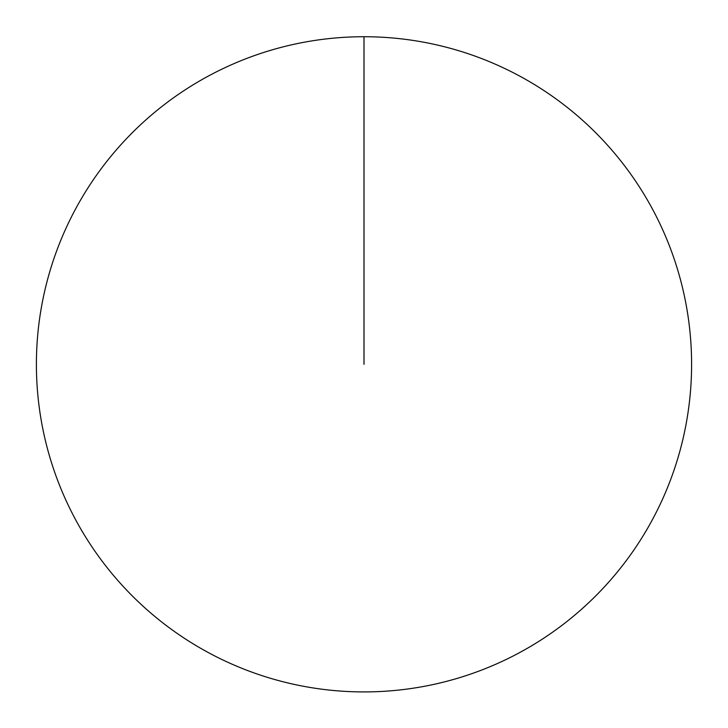 <?xml version="1.0" encoding="UTF-8"?>
<svg xmlns="http://www.w3.org/2000/svg" width="728" height="728" viewBox="0 0 728 728"><rect width="100%" height="100%" fill="white"/><g stroke="black" fill="none" stroke-linecap="round" stroke-linejoin="round"><path stroke-width="1.09" d="M36.4 364.328A327.6 327.6 0 0 1 527.8 80.617A327.6 327.6 0 0 1 527.8 648.029A327.6 327.6 0 0 1 36.4 364.328M364 36.728L364 364.328"/></g></svg>
